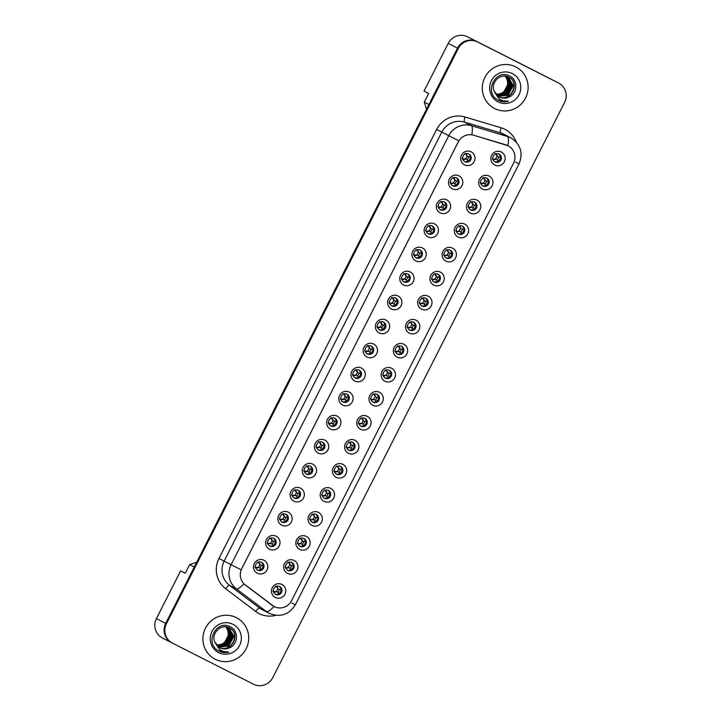 <?xml version="1.0" encoding="UTF-8"?>
<svg xmlns="http://www.w3.org/2000/svg" width="721" height="721" viewBox="0 0 721 721"><rect width="100%" height="100%" fill="white"/><g stroke="black" fill="none" stroke-linecap="round" stroke-linejoin="round"><path stroke-width="1.08" d="M452.355 188.857A7.291 7.12 -62.7 0 1 449.3 179.132A7.291 7.12 -62.7 0 1 458.962 175.852A7.291 7.12 -62.7 0 1 462.017 185.576A7.291 7.12 -62.7 0 1 452.355 188.857M456.708 177.97A4.38 4.272 117.3 0 0 450.922 179.935A4.38 4.272 117.3 0 0 452.725 185.766A4.38 4.272 117.3 0 0 452.752 185.784A4.38 4.272 117.3 0 0 458.538 183.819A4.38 4.272 117.3 0 0 456.735 177.988A4.38 4.272 117.3 0 0 456.708 177.97M440.171 212.884A7.291 7.12 -62.7 0 1 437.115 203.16A7.291 7.12 -62.7 0 1 446.768 199.879A7.291 7.12 -62.7 0 1 449.823 209.604A7.291 7.12 -62.7 0 1 440.171 212.884M444.524 201.997A4.38 4.272 117.3 0 0 438.738 203.953A4.38 4.272 117.3 0 0 440.531 209.793A4.38 4.272 117.3 0 0 440.558 209.802A4.38 4.272 117.3 0 0 446.344 207.846A4.38 4.272 117.3 0 0 444.551 202.015A4.38 4.272 117.3 0 0 444.524 201.997M427.986 236.912A7.291 7.12 -62.7 0 1 424.93 227.187A7.291 7.12 -62.7 0 1 434.583 223.898A7.291 7.12 -62.7 0 1 437.638 233.622A7.291 7.12 -62.7 0 1 427.986 236.912M432.33 226.024A4.38 4.272 117.3 0 0 426.544 227.98A4.38 4.272 117.3 0 0 428.346 233.811A4.38 4.272 117.3 0 0 428.373 233.829A4.38 4.272 117.3 0 0 434.159 231.874A4.38 4.272 117.3 0 0 432.357 226.034A4.38 4.272 117.3 0 0 432.33 226.024M415.792 260.93A7.291 7.12 -62.7 0 1 412.736 251.205A7.291 7.12 -62.7 0 1 422.389 247.925A7.291 7.12 -62.7 0 1 425.444 257.649A7.291 7.12 -62.7 0 1 415.792 260.93M420.145 250.052A4.38 4.272 117.3 0 0 414.359 252.008A4.38 4.272 117.3 0 0 416.161 257.839A4.38 4.272 117.3 0 0 416.188 257.857A4.38 4.272 117.3 0 0 421.974 255.901A4.38 4.272 117.3 0 0 420.172 250.061A4.38 4.272 117.3 0 0 420.145 250.052M403.607 284.957A7.291 7.12 -62.7 0 1 400.552 275.233A7.291 7.12 -62.7 0 1 410.204 271.952A7.291 7.12 -62.7 0 1 413.259 281.677A7.291 7.12 -62.7 0 1 403.607 284.957M407.96 274.07A4.38 4.272 117.3 0 0 402.174 276.026A4.38 4.272 117.3 0 0 403.967 281.866A4.38 4.272 117.3 0 0 403.994 281.875A4.38 4.272 117.3 0 0 409.78 279.919A4.38 4.272 117.3 0 0 407.987 274.088A4.38 4.272 117.3 0 0 407.96 274.07M391.413 308.985A7.291 7.12 -62.7 0 1 388.358 299.26A7.291 7.12 -62.7 0 1 398.019 295.97A7.291 7.12 -62.7 0 1 401.074 305.704A7.291 7.12 -62.7 0 1 391.413 308.985M395.766 298.097A4.38 4.272 117.3 0 0 389.98 300.053A4.38 4.272 117.3 0 0 391.782 305.893A4.38 4.272 117.3 0 0 391.809 305.902A4.38 4.272 117.3 0 0 397.595 303.947A4.38 4.272 117.3 0 0 395.793 298.106A4.38 4.272 117.3 0 0 395.766 298.097M379.228 333.012A7.291 7.12 -62.7 0 1 376.173 323.278A7.291 7.12 -62.7 0 1 385.825 319.998A7.291 7.12 -62.7 0 1 388.88 329.722A7.291 7.12 -62.7 0 1 379.228 333.012M383.581 322.125A4.38 4.272 117.3 0 0 377.795 324.08A4.38 4.272 117.3 0 0 379.597 329.912A4.38 4.272 117.3 0 0 379.616 329.93A4.38 4.272 117.3 0 0 385.402 327.974A4.38 4.272 117.3 0 0 383.608 322.134A4.38 4.272 117.3 0 0 383.581 322.125M367.043 357.03A7.291 7.12 -62.7 0 1 363.988 347.306A7.291 7.12 -62.7 0 1 373.64 344.025A7.291 7.12 -62.7 0 1 376.695 353.75A7.291 7.12 -62.7 0 1 367.043 357.03M371.387 346.143A4.38 4.272 117.3 0 0 365.61 348.099A4.38 4.272 117.3 0 0 367.404 353.939A4.38 4.272 117.3 0 0 367.431 353.957A4.38 4.272 117.3 0 0 373.217 351.992A4.38 4.272 117.3 0 0 371.414 346.161A4.38 4.272 117.3 0 0 371.387 346.143M354.849 381.058A7.291 7.12 -62.7 0 1 351.794 371.333A7.291 7.12 -62.7 0 1 361.455 368.052A7.291 7.12 -62.7 0 1 364.502 377.777A7.291 7.12 -62.7 0 1 354.849 381.058M359.202 370.17A4.38 4.272 117.3 0 0 353.416 372.126A4.38 4.272 117.3 0 0 355.219 377.966A4.38 4.272 117.3 0 0 355.246 377.975A4.38 4.272 117.3 0 0 361.032 376.02A4.38 4.272 117.3 0 0 359.229 370.188A4.38 4.272 117.3 0 0 359.202 370.17M342.664 405.085A7.291 7.12 -62.7 0 1 339.609 395.36A7.291 7.12 -62.7 0 1 349.261 392.071A7.291 7.12 -62.7 0 1 352.317 401.795A7.291 7.12 -62.7 0 1 342.664 405.085M347.017 394.198A4.38 4.272 117.3 0 0 341.231 396.153A4.38 4.272 117.3 0 0 343.025 401.985A4.38 4.272 117.3 0 0 343.052 402.003A4.38 4.272 117.3 0 0 348.838 400.047A4.38 4.272 117.3 0 0 347.044 394.207A4.38 4.272 117.3 0 0 347.017 394.198M330.47 429.103A7.291 7.12 -62.7 0 1 327.424 419.379A7.291 7.12 -62.7 0 1 337.077 416.098A7.291 7.12 -62.7 0 1 340.132 425.823A7.291 7.12 -62.7 0 1 330.47 429.103M334.823 418.225A4.38 4.272 117.3 0 0 329.037 420.181A4.38 4.272 117.3 0 0 330.84 426.012A4.38 4.272 117.3 0 0 330.867 426.03A4.38 4.272 117.3 0 0 336.653 424.074A4.38 4.272 117.3 0 0 334.85 418.234A4.38 4.272 117.3 0 0 334.823 418.225M318.285 453.13A7.291 7.12 -62.7 0 1 315.23 443.406A7.291 7.12 -62.7 0 1 324.883 440.125A7.291 7.12 -62.7 0 1 327.938 449.85A7.291 7.12 -62.7 0 1 318.285 453.13M322.638 442.243A4.38 4.272 117.3 0 0 316.852 444.199A4.38 4.272 117.3 0 0 318.673 450.048A4.38 4.272 117.3 0 0 324.459 448.092A4.38 4.272 117.3 0 0 322.666 442.261A4.38 4.272 117.3 0 0 322.638 442.243M306.101 477.158A7.291 7.12 -62.7 0 1 303.045 467.433A7.291 7.12 -62.7 0 1 312.698 464.144A7.291 7.12 -62.7 0 1 315.753 473.877A7.291 7.12 -62.7 0 1 306.101 477.158M310.454 466.271A4.38 4.272 117.3 0 0 304.668 468.226A4.38 4.272 117.3 0 0 306.461 474.067A4.38 4.272 117.3 0 0 306.488 474.076A4.38 4.272 117.3 0 0 312.274 472.12A4.38 4.272 117.3 0 0 310.454 466.271M293.907 501.185A7.291 7.12 -62.7 0 1 290.851 491.452A7.291 7.12 -62.7 0 1 300.513 488.171A7.291 7.12 -62.7 0 1 303.559 497.896A7.291 7.12 -62.7 0 1 293.907 501.185M298.26 490.298A4.38 4.272 117.3 0 0 292.474 492.254A4.38 4.272 117.3 0 0 294.276 498.085A4.38 4.272 117.3 0 0 294.303 498.103A4.38 4.272 117.3 0 0 300.089 496.147A4.38 4.272 117.3 0 0 298.287 490.307A4.38 4.272 117.3 0 0 298.26 490.298M281.722 525.203A7.291 7.12 -62.7 0 1 278.666 515.479A7.291 7.12 -62.7 0 1 288.319 512.198A7.291 7.12 -62.7 0 1 291.374 521.923A7.291 7.12 -62.7 0 1 281.722 525.203M286.075 514.316A4.38 4.272 117.3 0 0 280.289 516.272A4.38 4.272 117.3 0 0 282.082 522.112A4.38 4.272 117.3 0 0 282.109 522.121A4.38 4.272 117.3 0 0 287.895 520.165A4.38 4.272 117.3 0 0 286.102 514.334A4.38 4.272 117.3 0 0 286.075 514.316M269.528 549.231A7.291 7.12 -62.7 0 1 266.482 539.506A7.291 7.12 -62.7 0 1 276.134 536.217A7.291 7.12 -62.7 0 1 279.189 545.95A7.291 7.12 -62.7 0 1 269.528 549.231M273.881 538.344A4.38 4.272 117.3 0 0 268.095 540.299A4.38 4.272 117.3 0 0 269.897 546.139A4.38 4.272 117.3 0 0 269.924 546.148A4.38 4.272 117.3 0 0 275.71 544.193A4.38 4.272 117.3 0 0 273.908 538.362A4.38 4.272 117.3 0 0 273.881 538.344M257.343 573.258A7.291 7.12 -62.7 0 1 254.288 563.534A7.291 7.12 -62.7 0 1 263.94 560.244A7.291 7.12 -62.7 0 1 266.995 569.969A7.291 7.12 -62.7 0 1 257.343 573.258M261.696 562.371A4.38 4.272 117.3 0 0 255.91 564.327A4.38 4.272 117.3 0 0 257.712 570.158A4.38 4.272 117.3 0 0 257.739 570.176A4.38 4.272 117.3 0 0 263.516 568.22A4.38 4.272 117.3 0 0 261.723 562.38A4.38 4.272 117.3 0 0 261.696 562.371M464.549 164.839A7.291 7.12 -62.7 0 1 461.494 155.105A7.291 7.12 -62.7 0 1 471.146 151.825A7.291 7.12 -62.7 0 1 474.202 161.549A7.291 7.12 -62.7 0 1 464.549 164.839M468.902 153.952A4.38 4.272 117.3 0 0 463.116 155.907A4.38 4.272 117.3 0 0 464.91 161.738A4.38 4.272 117.3 0 0 464.937 161.756A4.38 4.272 117.3 0 0 470.723 159.801A4.38 4.272 117.3 0 0 468.929 153.961A4.38 4.272 117.3 0 0 468.902 153.952M482.511 189.046A7.291 7.12 -62.7 0 1 479.456 179.322A7.291 7.12 -62.7 0 1 489.117 176.032A7.291 7.12 -62.7 0 1 492.164 185.757A7.291 7.12 -62.7 0 1 482.511 189.046M486.864 178.159A4.38 4.272 117.3 0 0 481.078 180.115A4.38 4.272 117.3 0 0 482.881 185.955A4.38 4.272 117.3 0 0 482.908 185.964A4.38 4.272 117.3 0 0 488.694 184.008A4.38 4.272 117.3 0 0 486.891 178.168A4.38 4.272 117.3 0 0 486.864 178.159M470.326 213.074A7.291 7.12 -62.7 0 1 467.271 203.34A7.291 7.12 -62.7 0 1 476.923 200.059A7.291 7.12 -62.7 0 1 479.979 209.784A7.291 7.12 -62.7 0 1 470.326 213.074M474.679 202.186A4.38 4.272 117.3 0 0 468.893 204.142A4.38 4.272 117.3 0 0 470.687 209.973A4.38 4.272 117.3 0 0 470.714 209.991A4.38 4.272 117.3 0 0 476.5 208.036A4.38 4.272 117.3 0 0 474.706 202.195A4.38 4.272 117.3 0 0 474.679 202.186M458.132 237.092A7.291 7.12 -62.7 0 1 455.086 227.367A7.291 7.12 -62.7 0 1 464.739 224.087A7.291 7.12 -62.7 0 1 467.794 233.811A7.291 7.12 -62.7 0 1 458.132 237.092M462.485 226.205A4.38 4.272 117.3 0 0 456.699 228.16A4.38 4.272 117.3 0 0 458.502 234.001A4.38 4.272 117.3 0 0 458.529 234.01A4.38 4.272 117.3 0 0 464.315 232.054A4.38 4.272 117.3 0 0 462.512 226.223A4.38 4.272 117.3 0 0 462.485 226.205M445.948 261.119A7.291 7.12 -62.7 0 1 442.892 251.395A7.291 7.12 -62.7 0 1 452.545 248.105A7.291 7.12 -62.7 0 1 455.6 257.839A7.291 7.12 -62.7 0 1 445.948 261.119M450.301 250.232A4.38 4.272 117.3 0 0 444.515 252.188A4.38 4.272 117.3 0 0 446.317 258.028A4.38 4.272 117.3 0 0 446.344 258.037A4.38 4.272 117.3 0 0 452.13 256.081A4.38 4.272 117.3 0 0 450.328 250.25A4.38 4.272 117.3 0 0 450.301 250.232M433.763 285.146A7.291 7.12 -62.7 0 1 430.707 275.422A7.291 7.12 -62.7 0 1 440.36 272.132A7.291 7.12 -62.7 0 1 443.415 281.857A7.291 7.12 -62.7 0 1 433.763 285.146M438.116 274.259A4.38 4.272 117.3 0 0 432.33 276.215A4.38 4.272 117.3 0 0 434.123 282.046A4.38 4.272 117.3 0 0 434.15 282.064A4.38 4.272 117.3 0 0 439.936 280.108A4.38 4.272 117.3 0 0 438.143 274.268A4.38 4.272 117.3 0 0 438.116 274.259M421.569 309.165A7.291 7.12 -62.7 0 1 418.513 299.44A7.291 7.12 -62.7 0 1 428.175 296.16A7.291 7.12 -62.7 0 1 431.23 305.884A7.291 7.12 -62.7 0 1 421.569 309.165M425.922 298.278A4.38 4.272 117.3 0 0 420.136 300.242A4.38 4.272 117.3 0 0 421.938 306.074A4.38 4.272 117.3 0 0 421.965 306.092A4.38 4.272 117.3 0 0 427.751 304.127A4.38 4.272 117.3 0 0 425.949 298.296A4.38 4.272 117.3 0 0 425.922 298.278M409.384 333.192A7.291 7.12 -62.7 0 1 406.329 323.468A7.291 7.12 -62.7 0 1 415.981 320.187A7.291 7.12 -62.7 0 1 419.036 329.912A7.291 7.12 -62.7 0 1 409.384 333.192M413.737 322.305A4.38 4.272 117.3 0 0 407.951 324.261A4.38 4.272 117.3 0 0 409.744 330.101A4.38 4.272 117.3 0 0 409.771 330.11A4.38 4.272 117.3 0 0 415.557 328.154A4.38 4.272 117.3 0 0 413.764 322.323A4.38 4.272 117.3 0 0 413.737 322.305M397.199 357.219A7.291 7.12 -62.7 0 1 394.144 347.495A7.291 7.12 -62.7 0 1 403.796 344.205A7.291 7.12 -62.7 0 1 406.851 353.93A7.291 7.12 -62.7 0 1 397.199 357.219M401.543 346.332A4.38 4.272 117.3 0 0 395.757 348.288A4.38 4.272 117.3 0 0 397.559 354.119A4.38 4.272 117.3 0 0 397.586 354.137A4.38 4.272 117.3 0 0 403.372 352.181A4.38 4.272 117.3 0 0 401.57 346.341A4.38 4.272 117.3 0 0 401.543 346.332M385.005 381.247A7.291 7.12 -62.7 0 1 381.95 371.513A7.291 7.12 -62.7 0 1 391.602 368.233A7.291 7.12 -62.7 0 1 394.657 377.957A7.291 7.12 -62.7 0 1 385.005 381.247M389.358 370.36A4.38 4.272 117.3 0 0 383.572 372.315A4.38 4.272 117.3 0 0 385.375 378.146A4.38 4.272 117.3 0 0 385.402 378.165A4.38 4.272 117.3 0 0 391.188 376.209A4.38 4.272 117.3 0 0 389.385 370.369A4.38 4.272 117.3 0 0 389.358 370.36M372.82 405.265A7.291 7.12 -62.7 0 1 369.765 395.541A7.291 7.12 -62.7 0 1 379.417 392.26A7.291 7.12 -62.7 0 1 382.472 401.985A7.291 7.12 -62.7 0 1 372.82 405.265M377.173 394.378A4.38 4.272 117.3 0 0 371.387 396.334A4.38 4.272 117.3 0 0 373.181 402.174A4.38 4.272 117.3 0 0 373.208 402.183A4.38 4.272 117.3 0 0 378.994 400.227A4.38 4.272 117.3 0 0 377.2 394.396A4.38 4.272 117.3 0 0 377.173 394.378M360.626 429.292A7.291 7.12 -62.7 0 1 357.571 419.568A7.291 7.12 -62.7 0 1 367.232 416.278A7.291 7.12 -62.7 0 1 370.288 426.012A7.291 7.12 -62.7 0 1 360.626 429.292M364.979 418.405A4.38 4.272 117.3 0 0 359.193 420.361A4.38 4.272 117.3 0 0 360.996 426.201A4.38 4.272 117.3 0 0 361.023 426.21A4.38 4.272 117.3 0 0 366.809 424.254A4.38 4.272 117.3 0 0 365.006 418.423A4.38 4.272 117.3 0 0 364.979 418.405M348.441 453.32A7.291 7.12 -62.7 0 1 345.386 443.595A7.291 7.12 -62.7 0 1 355.038 440.306A7.291 7.12 -62.7 0 1 358.094 450.03A7.291 7.12 -62.7 0 1 348.441 453.32M352.794 442.433A4.38 4.272 117.3 0 0 347.008 444.388A4.38 4.272 117.3 0 0 348.811 450.219A4.38 4.272 117.3 0 0 348.829 450.237A4.38 4.272 117.3 0 0 354.615 448.282A4.38 4.272 117.3 0 0 352.821 442.442A4.38 4.272 117.3 0 0 352.794 442.433M336.256 477.338A7.291 7.12 -62.7 0 1 333.201 467.614A7.291 7.12 -62.7 0 1 342.854 464.333A7.291 7.12 -62.7 0 1 345.909 474.058A7.291 7.12 -62.7 0 1 336.256 477.338M340.6 466.451A4.38 4.272 117.3 0 0 334.823 468.416A4.38 4.272 117.3 0 0 336.617 474.247A4.38 4.272 117.3 0 0 336.644 474.265A4.38 4.272 117.3 0 0 342.43 472.3A4.38 4.272 117.3 0 0 340.627 466.469A4.38 4.272 117.3 0 0 340.6 466.451M324.062 501.365A7.291 7.12 -62.7 0 1 321.007 491.641A7.291 7.12 -62.7 0 1 330.669 488.36A7.291 7.12 -62.7 0 1 333.715 498.085A7.291 7.12 -62.7 0 1 324.062 501.365M328.415 490.478A4.38 4.272 117.3 0 0 322.629 492.434A4.38 4.272 117.3 0 0 324.432 498.274A4.38 4.272 117.3 0 0 324.459 498.283A4.38 4.272 117.3 0 0 330.245 496.327A4.38 4.272 117.3 0 0 328.443 490.496A4.38 4.272 117.3 0 0 328.415 490.478M311.878 525.393A7.291 7.12 -62.7 0 1 308.822 515.668A7.291 7.12 -62.7 0 1 318.475 512.379A7.291 7.12 -62.7 0 1 321.53 522.103A7.291 7.12 -62.7 0 1 311.878 525.393M316.231 514.506A4.38 4.272 117.3 0 0 310.445 516.461A4.38 4.272 117.3 0 0 312.238 522.292A4.38 4.272 117.3 0 0 312.265 522.31A4.38 4.272 117.3 0 0 318.051 520.355A4.38 4.272 117.3 0 0 316.258 514.515A4.38 4.272 117.3 0 0 316.231 514.506M299.684 549.42A7.291 7.12 -62.7 0 1 296.637 539.687A7.291 7.12 -62.7 0 1 306.29 536.406A7.291 7.12 -62.7 0 1 309.345 546.13A7.291 7.12 -62.7 0 1 299.684 549.42M304.037 538.533A4.38 4.272 117.3 0 0 298.251 540.489A4.38 4.272 117.3 0 0 300.053 546.32A4.38 4.272 117.3 0 0 300.08 546.338A4.38 4.272 117.3 0 0 305.866 544.382A4.38 4.272 117.3 0 0 304.064 538.542A4.38 4.272 117.3 0 0 304.037 538.533M287.499 573.438A7.291 7.12 -62.7 0 1 284.444 563.714A7.291 7.12 -62.7 0 1 294.096 560.433A7.291 7.12 -62.7 0 1 297.151 570.158A7.291 7.12 -62.7 0 1 287.499 573.438M291.852 562.551A4.38 4.272 117.3 0 0 286.066 564.507A4.38 4.272 117.3 0 0 287.886 570.356A4.38 4.272 117.3 0 0 293.672 568.4A4.38 4.272 117.3 0 0 291.879 562.569A4.38 4.272 117.3 0 0 291.852 562.551M275.314 597.466A7.291 7.12 -62.7 0 1 272.259 587.741A7.291 7.12 -62.7 0 1 281.911 584.452A7.291 7.12 -62.7 0 1 284.966 594.185A7.291 7.12 -62.7 0 1 275.314 597.466M279.667 586.579A4.38 4.272 117.3 0 0 273.881 588.534A4.38 4.272 117.3 0 0 275.674 594.374A4.38 4.272 117.3 0 0 275.701 594.383A4.38 4.272 117.3 0 0 281.487 592.428A4.38 4.272 117.3 0 0 279.667 586.579M494.705 165.019A7.291 7.12 -62.7 0 1 491.65 155.294A7.291 7.12 -62.7 0 1 501.302 152.014A7.291 7.12 -62.7 0 1 504.358 161.738A7.291 7.12 -62.7 0 1 494.705 165.019M499.058 154.132A4.38 4.272 117.3 0 0 493.272 156.087A4.38 4.272 117.3 0 0 495.066 161.928A4.38 4.272 117.3 0 0 495.093 161.937A4.38 4.272 117.3 0 0 500.879 159.981A4.38 4.272 117.3 0 0 499.085 154.15A4.38 4.272 117.3 0 0 499.058 154.132M508.017 145.705A13.131 12.825 117.3 0 0 505.935 144.876L473.571 135.197L508.098 145.75A13.131 12.825 117.3 0 0 508.017 145.705M548.627 77.904A14.591 14.249 117.3 0 0 548.546 77.859A14.591 14.249 117.3 0 0 548.456 77.814L467.541 36.798A14.591 14.249 117.3 0 0 448.237 43.359L424.038 91.062L428.671 93.46L424.272 102.13L428.914 104.527L457.511 48.154L165.695 623.359A14.591 14.249 117.3 0 0 171.805 642.808A14.591 14.249 117.3 0 1 165.695 623.359L194.3 566.976L189.659 564.588L196.734 562.182M180.62 570.87L185.261 573.258L180.62 570.87L156.412 618.564A14.591 14.249 117.3 0 0 162.522 638.022M548.546 77.859L557.82 82.645A14.591 14.249 117.3 0 0 557.73 82.6L476.824 41.584A14.591 14.249 117.3 0 0 457.511 48.154A14.591 14.249 117.3 0 1 476.824 41.584L557.73 82.6A14.591 14.249 117.3 0 1 557.91 82.69M185.261 573.258L189.659 564.588M426.508 109.259L424.272 102.13M508.098 145.75A13.131 12.825 117.3 0 1 513.514 163.216L291.563 600.692A13.131 12.825 -62.7 0 1 272.295 605.415L245.356 585.028A13.131 12.825 117.3 0 1 241.751 568.707L458.268 141.938A13.131 12.825 -62.7 0 1 473.571 135.197M498.599 153.934A4.38 4.272 -62.7 0 1 494.615 161.657M279.207 586.38A4.38 4.272 -62.7 0 1 275.224 594.104M291.401 562.353A4.38 4.272 -62.7 0 1 287.418 570.077M303.586 538.335A4.38 4.272 -62.7 0 1 299.603 546.049M315.771 514.307A4.38 4.272 -62.7 0 1 311.796 522.031M327.965 490.28A4.38 4.272 -62.7 0 1 323.981 498.004M340.15 466.262A4.38 4.272 -62.7 0 1 336.166 473.976M352.344 442.234A4.38 4.272 -62.7 0 1 348.36 449.958M364.529 418.207A4.38 4.272 -62.7 0 1 360.545 425.931M376.713 394.18A4.38 4.272 -62.7 0 1 372.73 401.903M388.907 370.161A4.38 4.272 -62.7 0 1 384.924 377.876M401.092 346.134A4.38 4.272 -62.7 0 1 397.109 353.858M413.286 322.107A4.38 4.272 -62.7 0 1 409.303 329.83M425.471 298.088A4.38 4.272 -62.7 0 1 421.488 305.803M437.656 274.061A4.38 4.272 -62.7 0 1 433.672 281.785M449.85 250.034A4.38 4.272 -62.7 0 1 445.866 257.757M462.035 226.015A4.38 4.272 -62.7 0 1 458.051 233.73M474.229 201.988A4.38 4.272 -62.7 0 1 470.245 209.703M486.414 177.961A4.38 4.272 -62.7 0 1 482.43 185.685M468.443 153.753A4.38 4.272 -62.7 0 1 464.459 161.477M261.245 562.173A4.38 4.272 -62.7 0 1 257.262 569.896M273.43 538.145A4.38 4.272 -62.7 0 1 269.447 545.869M285.624 514.127A4.38 4.272 -62.7 0 1 281.641 521.842M297.809 490.1A4.38 4.272 -62.7 0 1 293.826 497.814M309.994 466.072A4.38 4.272 -62.7 0 1 306.01 473.796M322.188 442.045A4.38 4.272 -62.7 0 1 318.204 449.769M334.373 418.027A4.38 4.272 -62.7 0 1 330.389 425.741M346.558 393.999A4.38 4.272 -62.7 0 1 342.583 401.723M358.752 369.972A4.38 4.272 -62.7 0 1 354.768 377.696M370.936 345.954A4.38 4.272 -62.7 0 1 366.953 353.669M383.13 321.926A4.38 4.272 -62.7 0 1 379.147 329.641M395.315 297.899A4.38 4.272 -62.7 0 1 391.332 305.623M407.5 273.872A4.38 4.272 -62.7 0 1 403.517 281.596M419.694 249.854A4.38 4.272 -62.7 0 1 415.711 257.568M431.879 225.826A4.38 4.272 -62.7 0 1 427.895 233.55M444.073 201.799A4.38 4.272 -62.7 0 1 440.089 209.523M456.258 177.781A4.38 4.272 -62.7 0 1 452.274 185.495M515.776 66.9A23.342 22.793 117.3 0 0 484.918 77.336A23.342 22.793 117.3 0 0 494.516 108.456A23.342 22.793 117.3 0 0 494.66 108.529A23.342 22.793 117.3 0 0 525.51 98.092A23.342 22.793 117.3 0 0 515.921 66.972A23.342 22.793 117.3 0 0 515.776 66.9A23.342 22.793 117.3 0 0 484.918 77.336A23.342 22.793 117.3 0 0 494.516 108.456A23.342 22.793 117.3 0 0 494.66 108.529A23.342 22.793 117.3 0 0 525.51 98.092A23.342 22.793 117.3 0 0 515.921 66.972A23.342 22.793 117.3 0 0 515.776 66.9M236.371 617.645A23.342 22.793 117.3 0 0 205.512 628.081A23.342 22.793 117.3 0 0 215.101 659.201A23.342 22.793 117.3 0 0 215.246 659.273A23.342 22.793 117.3 0 0 246.104 648.837A23.342 22.793 117.3 0 0 236.506 617.717A23.342 22.793 117.3 0 0 236.371 617.645A23.342 22.793 117.3 0 0 205.512 628.081A23.342 22.793 117.3 0 0 215.101 659.201A23.342 22.793 117.3 0 0 215.246 659.273A23.342 22.793 117.3 0 0 246.104 648.837A23.342 22.793 117.3 0 0 236.506 617.717A23.342 22.793 117.3 0 0 236.371 617.645M507.881 145.642L507.899 145.651A17.016 3.596 106.6 0 0 507.494 136.485A19.449 18.998 -62.7 0 1 510.576 137.711A19.449 18.998 -62.7 0 1 510.693 137.774L503.727 134.178A19.449 18.998 117.3 0 0 503.609 134.124A19.449 18.998 117.3 0 0 500.536 132.889L464.468 122.11A19.449 18.998 117.3 0 0 441.802 132.096L224.15 561.109A19.449 18.998 117.3 0 0 229.485 585.29L259.497 608.001A19.449 18.998 117.3 0 0 262.192 609.696L269.149 613.292A19.449 18.998 -62.7 0 1 266.455 611.597L236.443 588.877A19.449 18.998 -62.7 0 1 231.108 564.696L448.759 135.683L458.808 140.802L241.156 569.815L231.108 564.696L218.986 558.478L436.638 129.465A24.316 23.748 -62.7 0 1 464.973 116.982L501.041 127.77A24.316 23.748 -62.7 0 1 516.227 142.055M275.855 615.319A24.316 23.748 -62.7 0 1 259.181 613.616A24.316 23.748 -62.7 0 1 255.667 611.426A4.867 1.027 -52.9 0 1 259.497 608.001L266.455 611.597A17.016 3.605 127.1 0 0 274.052 606.532L243.977 583.884A17.016 3.605 127.1 0 1 236.443 588.877L229.485 585.29A4.867 1.027 -52.9 0 0 225.655 588.706A24.316 23.748 -62.7 0 1 218.986 558.478M436.638 129.465L448.759 135.683A19.449 18.998 -62.7 0 1 471.426 125.697A17.016 3.596 106.6 0 1 471.822 134.764L473.436 135.133M253.459 684.202A14.591 14.249 117.3 0 0 272.763 677.641L564.588 102.436A14.591 14.249 117.3 0 0 558.478 82.978L477.563 41.962A14.591 14.249 117.3 0 0 458.259 48.532L166.434 623.737A14.591 14.249 117.3 0 0 172.544 643.186L253.459 684.202M500.419 157.052L499.887 157.097A18.737 2.037 177.5 0 1 497.337 156.511L497.148 156.412A2.92 2.848 -62.7 0 0 495.733 154.06M498.265 161.306L497.986 160.837A18.737 1.983 56.3 0 0 496.021 159.116L493.056 159.242M492.272 158.701C492.551 159.395 493.615 159.494 495.471 159.008L497.157 156.421M497.364 160.206L499.004 156.971M494.894 153.753C495.624 153.681 496.291 154.465 496.895 156.087L497.148 156.412M470.263 156.863L469.732 156.917A18.737 2.037 177.5 0 1 467.181 156.322L465.676 158.836L462.9 159.062M465.577 153.879A2.92 2.848 -62.7 0 1 466.992 156.232L466.739 155.907C466.136 154.276 465.469 153.501 464.739 153.564M468.109 161.116L467.83 160.657A18.737 1.983 56.3 0 0 465.865 158.926L465.315 158.818C463.459 159.305 462.395 159.206 462.116 158.521M467.208 160.017L468.848 156.781M497.977 96.344C510.216 103.31 520.968 82.6 508.512 77.039L508.801 77.192C500.716 72.47 490.154 82.573 494.2 91.315L499.311 97.038C502.249 98.453 505.241 98.543 508.305 97.308C505.124 98.507 502.068 98.389 499.148 96.956M506.349 76.327L509.702 83.762L504.529 93.469L496.625 95.082M506.178 76.291L509.405 83.618L504.24 93.315L496.508 94.956M507.007 76.489L510.883 84.375L505.709 94.072L497.12 95.551M506.845 76.444L510.585 84.222L505.412 93.928L496.994 95.433M507.647 76.696L512.054 84.979L506.89 94.685L497.643 95.974M507.494 76.642L511.766 84.826L506.593 94.532L497.508 95.875M507.629 76.588L512.937 85.438L507.773 95.136L498.04 96.272M508.269 76.94L513.235 85.592L508.071 95.289L498.184 96.371M508.801 77.192C521.265 82.753 510.513 103.463 498.265 96.497M508.305 97.308C517.624 94.397 518.426 80.364 510.171 76.309C496.102 67.774 483.358 92.171 497.733 99.958L498.436 100.345C501.6 101.904 504.898 102.229 508.341 101.328C504.862 101.58 501.708 100.688 498.887 98.66L494.336 91.657M497.733 99.958L498.436 100.345M512.388 73.569A15.853 15.483 117.3 0 0 491.407 80.707A15.853 15.483 117.3 0 0 498.04 101.85A15.853 15.483 117.3 0 0 519.03 94.712A15.853 15.483 117.3 0 0 512.388 73.569M508.062 80.328L508.846 80.734A14.348 14.014 117.3 0 0 508.801 80.337M508.665 79.454A14.348 14.014 117.3 0 0 508.287 77.904M508.188 77.598A14.348 14.014 117.3 0 0 507.981 77.021M505.664 76.201L508.521 83.158L503.348 92.856L496.147 94.577M495.931 94.316A10.995 10.734 117.3 0 0 505.07 76.138M508.341 101.328L498.283 100.264M218.562 647.088C230.81 654.055 241.562 633.353 229.098 627.793L229.395 627.937C221.311 623.214 210.748 633.326 214.786 642.06L219.905 647.782C222.834 649.197 225.835 649.288 228.89 648.053C225.709 649.251 222.663 649.134 219.743 647.701M226.944 627.072L230.287 634.516L225.123 644.213L217.219 645.827M226.773 627.036L229.999 634.363L224.826 644.06L217.093 645.71M227.602 627.234L231.468 635.12L226.295 644.826L217.715 646.295M227.439 627.189L231.171 634.967L226.006 644.673L217.589 646.187M228.242 627.441L232.649 635.733L227.476 645.43L218.229 646.728M228.079 627.387L232.351 635.58L227.187 645.277L218.102 646.62M228.215 627.333L228.719 627.603M228.863 627.694L233.829 636.337L228.656 646.043L218.769 647.116M228.71 627.621L233.532 636.183L228.359 645.89L218.634 647.025M229.395 627.937C241.859 633.498 231.108 654.208 218.86 647.242M228.89 648.053C238.209 645.142 239.011 631.109 230.765 627.054C216.688 618.528 203.944 642.916 218.319 650.712L219.031 651.09C222.185 652.649 225.493 652.974 228.936 652.081C225.448 652.325 222.293 651.433 219.472 649.405L214.93 642.402M218.319 650.712L219.031 651.09M232.982 624.323A15.853 15.483 117.3 0 0 211.992 631.461A15.853 15.483 117.3 0 0 218.634 652.595A15.853 15.483 117.3 0 0 239.615 645.457A15.853 15.483 117.3 0 0 232.982 624.323M228.647 631.073L229.431 631.479A14.348 14.014 117.3 0 0 229.386 631.082M229.251 630.199A14.348 14.014 117.3 0 0 228.872 628.649M228.782 628.342A14.348 14.014 117.3 0 0 228.575 627.766M226.259 626.955L229.116 633.903L223.943 643.61L216.742 645.322M216.525 645.061A10.995 10.734 117.3 0 0 225.655 626.882M228.936 652.081L218.878 651.009M488.234 181.079L487.702 181.124A18.737 2.037 177.5 0 1 485.152 180.538L483.647 183.044L480.862 183.269M483.539 178.087A2.92 2.848 -62.7 0 1 484.963 180.439L484.71 180.115C484.106 178.484 483.44 177.708 482.709 177.781M486.08 185.324L485.801 184.864A18.737 1.983 56.3 0 0 483.827 183.134L483.277 183.035C481.421 183.522 480.357 183.413 480.087 182.728M485.179 184.225L486.819 180.989M476.049 205.097L475.509 205.152A18.737 2.037 177.5 0 1 472.958 204.557L471.462 207.071L468.677 207.297M471.354 202.114A2.92 2.848 -62.7 0 1 472.778 204.467L472.525 204.142C471.922 202.511 471.246 201.736 470.525 201.799M473.886 209.351L473.616 208.892A18.737 1.983 56.3 0 0 471.642 207.161L471.092 207.053C469.236 207.54 468.172 207.441 467.902 206.747M472.985 208.252L474.625 205.016M463.855 229.125L463.324 229.17A18.737 2.037 177.5 0 1 460.773 228.584L460.584 228.485A2.92 2.848 -62.7 0 0 459.16 226.133M461.701 233.379L461.422 232.91A18.737 1.983 56.3 0 0 459.448 231.189L456.492 231.315M455.708 230.774C455.987 231.468 457.051 231.567 458.898 231.08L460.593 228.494M460.8 232.279L462.44 229.044M458.331 225.826C459.061 225.754 459.728 226.538 460.331 228.16L460.584 228.485M451.67 253.152L451.13 253.197A18.737 2.037 177.5 0 1 448.579 252.611L447.083 255.117L444.298 255.342M446.975 250.16A2.92 2.848 -62.7 0 1 448.399 252.512L448.147 252.188C447.543 250.557 446.876 249.781 446.146 249.854M449.516 257.406L449.237 256.937A18.737 1.983 56.3 0 0 447.263 255.216L446.714 255.108C444.857 255.595 443.794 255.486 443.523 254.801M448.615 256.297L450.255 253.071M458.078 180.89L457.547 180.935A18.737 2.037 177.5 0 1 454.996 180.349L453.491 182.855L450.706 183.08M453.383 177.898A2.92 2.848 -62.7 0 1 454.807 180.259L454.554 179.926C453.951 178.303 453.284 177.519 452.554 177.591M455.924 185.144L455.645 184.684A18.737 1.983 56.3 0 0 453.671 182.954L453.121 182.846C451.265 183.332 450.201 183.233 449.931 182.539M455.023 184.044L456.663 180.809M445.893 204.917L445.353 204.962A18.737 2.037 177.5 0 1 442.802 204.376L441.306 206.882L438.521 207.107M441.198 201.925A2.92 2.848 -62.7 0 1 442.622 204.277L442.37 203.953C441.766 202.331 441.099 201.547 440.369 201.619M443.73 209.171L443.46 208.702A18.737 1.983 56.3 0 0 441.486 206.981L440.937 206.873C439.08 207.36 438.017 207.26 437.746 206.566M442.829 208.063L444.469 204.836M433.7 228.936L433.168 228.99A18.737 2.037 177.5 0 1 430.617 228.404L429.112 230.909L426.336 231.135M429.004 225.952A2.92 2.848 -62.7 0 1 430.428 228.305L430.176 227.98C429.572 226.349 428.905 225.574 428.175 225.646M431.546 233.189L431.266 232.73A18.737 1.983 56.3 0 0 429.292 230.999L428.743 230.9C426.895 231.387 425.832 231.279 425.552 230.594M430.644 232.09L432.285 228.854M439.477 277.17L438.945 277.225A18.737 2.037 177.5 0 1 436.394 276.639L434.889 279.144L432.113 279.369M434.79 274.187A2.92 2.848 -62.7 0 1 436.205 276.54L435.953 276.215C435.349 274.584 434.682 273.809 433.952 273.872M437.323 281.424L437.043 280.965A18.737 1.983 56.3 0 0 435.078 279.234L434.529 279.126C432.672 279.613 431.609 279.514 431.329 278.829M436.421 280.325L438.062 277.089M427.292 301.198L426.76 301.243A18.737 2.037 177.5 0 1 424.209 300.657L422.704 303.171L419.919 303.388M422.596 298.206A2.92 2.848 -62.7 0 1 424.02 300.567L423.768 300.242C423.164 298.611 422.497 297.827 421.767 297.899M425.138 305.452L424.858 304.992A18.737 1.983 56.3 0 0 422.885 303.262L422.335 303.153C420.478 303.64 419.415 303.541 419.144 302.847M424.236 304.352L425.877 301.117M415.107 325.225L414.566 325.27A18.737 2.037 177.5 0 1 412.015 324.684L410.519 327.19L407.735 327.415M410.411 322.233A2.92 2.848 -62.7 0 1 411.835 324.585L411.583 324.261C410.979 322.638 410.312 321.854 409.582 321.926M412.944 329.479L412.673 329.01A18.737 1.983 56.3 0 0 410.7 327.289L410.15 327.181C408.293 327.667 407.23 327.568 406.959 326.874M412.042 328.379L413.683 325.144M421.515 252.963L420.974 253.017A18.737 2.037 177.5 0 1 418.423 252.422L416.927 254.937L414.142 255.153M416.819 249.98A2.92 2.848 -62.7 0 1 418.243 252.332L417.991 252.008C417.387 250.376 416.72 249.601 415.99 249.664M419.361 257.217L419.081 256.757A18.737 1.983 56.3 0 0 417.108 255.027L416.558 254.919C414.701 255.405 413.638 255.306 413.367 254.612M418.459 256.117L420.1 252.882M409.321 276.99L408.789 277.035A18.737 2.037 177.5 0 1 406.238 276.449L404.733 278.955L401.957 279.18M404.634 273.998A2.92 2.848 -62.7 0 1 406.058 276.35L405.806 276.026C405.193 274.404 404.526 273.62 403.796 273.692M407.167 281.244L406.887 280.775A18.737 1.983 56.3 0 0 404.923 279.054L404.373 278.946C402.516 279.433 401.453 279.333 401.182 278.639M406.265 280.145L407.906 276.909M397.136 301.017L396.604 301.063A18.737 2.037 177.5 0 1 394.054 300.477L393.864 300.378A2.92 2.848 -62.7 0 0 392.44 298.025M394.784 304.92L394.702 304.803A18.737 1.983 56.3 0 0 392.729 303.072L389.764 303.208M388.989 302.667C389.259 303.352 390.322 303.46 392.179 302.973L393.873 300.378M394.081 304.163L395.721 300.936M391.611 297.719C392.341 297.647 393.008 298.422 393.612 300.053L393.864 300.378M402.913 349.243L402.381 349.297A18.737 2.037 177.5 0 1 399.831 348.712L398.325 351.217L395.55 351.442M398.217 346.26A2.92 2.848 -62.7 0 1 399.641 348.613L399.389 348.288C398.785 346.657 398.118 345.882 397.388 345.954M400.759 353.497L400.479 353.038A18.737 1.983 56.3 0 0 398.506 351.307L397.956 351.208C396.108 351.695 395.045 351.587 394.766 350.902M399.858 352.398L401.498 349.162M390.728 373.271L390.187 373.325A18.737 2.037 177.5 0 1 387.646 372.73L386.141 375.244L383.356 375.461M386.032 370.288A2.92 2.848 -62.7 0 1 387.456 372.64L387.204 372.315C386.6 370.684 385.933 369.909 385.203 369.972M388.574 377.525L388.295 377.065A18.737 1.983 56.3 0 0 386.321 375.335L385.771 375.226C383.914 375.713 382.851 375.614 382.581 374.92M387.673 376.425L389.313 373.19M378.534 397.298L378.002 397.343A18.737 2.037 177.5 0 1 375.452 396.757L375.271 396.658A2.92 2.848 -62.7 0 0 373.848 394.306M376.38 401.552L376.101 401.083A18.737 1.983 56.3 0 0 374.136 399.362L371.171 399.488M370.396 398.947C370.666 399.641 371.73 399.74 373.586 399.254L375.271 396.667M375.479 400.452L377.119 397.217M373.009 393.999C373.739 393.927 374.406 394.711 375.019 396.334L375.271 396.658M366.349 421.325L365.817 421.37A18.737 2.037 177.5 0 1 363.267 420.785L361.762 423.29L358.977 423.515M361.654 418.333A2.92 2.848 -62.7 0 1 363.078 420.685L362.825 420.361C362.221 418.73 361.554 417.955 360.824 418.027M364.195 425.579L363.916 425.111A18.737 1.983 56.3 0 0 361.942 423.38L361.392 423.281C359.536 423.768 358.472 423.66 358.202 422.975M363.294 424.471L364.934 421.244M354.164 445.344L353.623 445.398A18.737 2.037 177.5 0 1 351.073 444.803L349.577 447.317M349.469 442.361A2.92 2.848 -62.7 0 1 350.893 444.713L350.64 444.388C350.036 442.757 349.37 441.982 348.64 442.045M352.01 449.598L351.731 449.138A18.737 1.983 56.3 0 0 349.757 447.408L346.792 447.543M346.017 447.002C346.287 447.687 347.351 447.786 349.207 447.299L349.568 447.317M351.1 448.498L352.749 445.263M384.951 325.036L384.41 325.09A18.737 2.037 177.5 0 1 381.86 324.495L380.364 327.01L377.579 327.235M380.255 322.053A2.92 2.848 -62.7 0 1 381.679 324.405L381.427 324.08C380.823 322.449 380.156 321.674 379.426 321.737M382.797 329.29L382.518 328.83A18.737 1.983 56.3 0 0 380.544 327.1L379.994 326.992C378.137 327.478 377.074 327.379 376.804 326.694M381.887 328.19L383.536 324.955M372.757 349.063L372.225 349.108A18.737 2.037 177.5 0 1 369.675 348.522L369.485 348.432A2.92 2.848 -62.7 0 0 368.061 346.071M370.603 353.317L370.324 352.848A18.737 1.983 56.3 0 0 368.35 351.127L365.394 351.253M364.61 350.712C364.889 351.406 365.953 351.506 367.8 351.019L369.494 348.432M369.702 352.218L371.342 348.982M367.232 345.765C367.962 345.692 368.629 346.477 369.233 348.099L369.485 348.432M360.572 373.09L360.031 373.136A18.737 2.037 177.5 0 1 357.49 372.55L355.985 375.055L353.2 375.28M355.877 370.098A2.92 2.848 -62.7 0 1 357.301 372.451L357.048 372.126C356.444 370.504 355.777 369.72 355.047 369.792M358.418 377.344L358.139 376.876A18.737 1.983 56.3 0 0 356.165 375.154L355.615 375.046C353.759 375.533 352.695 375.434 352.425 374.74M357.517 376.236L359.157 373.009M348.378 397.109L347.846 397.163A18.737 2.037 177.5 0 1 345.296 396.577L343.8 399.083L341.015 399.308M343.692 394.126A2.92 2.848 -62.7 0 1 345.116 396.478L344.863 396.153C344.25 394.522 343.584 393.747 342.854 393.819M346.224 401.363L345.945 400.903A18.737 1.983 56.3 0 0 343.98 399.173L343.43 399.064C341.574 399.56 340.51 399.452 340.24 398.767M345.323 400.263L346.963 397.028M336.193 421.136L335.662 421.19A18.737 2.037 177.5 0 1 333.111 420.595L331.606 423.11L328.83 423.326M331.498 418.153A2.92 2.848 -62.7 0 1 332.922 420.505L332.669 420.181C332.066 418.55 331.399 417.765 330.669 417.838M334.039 425.39L333.76 424.93A18.737 1.983 56.3 0 0 331.786 423.2L331.236 423.092C329.38 423.578 328.316 423.479 328.046 422.785M333.138 424.29L334.778 421.055M341.97 469.371L341.439 469.416A18.737 2.037 177.5 0 1 338.888 468.83L337.383 471.345L334.607 471.561M337.275 466.379A2.92 2.848 -62.7 0 1 338.699 468.74L338.446 468.407C337.843 466.784 337.176 466 336.446 466.072M339.816 473.625L339.537 473.165A18.737 1.983 56.3 0 0 337.563 471.435L337.013 471.327C335.166 471.813 334.102 471.714 333.823 471.02M338.915 472.525L340.555 469.29M329.785 493.398L329.245 493.443A18.737 2.037 177.5 0 1 326.703 492.858L325.198 495.363M325.09 490.406A2.92 2.848 -62.7 0 1 326.514 492.758L326.262 492.434C325.658 490.812 324.991 490.028 324.261 490.1M327.631 497.652L327.352 497.184A18.737 1.983 56.3 0 0 325.378 495.462L322.413 495.588M321.638 495.048C321.908 495.742 322.972 495.841 324.829 495.354L325.189 495.363M326.73 496.553L328.37 493.317M317.591 517.417L317.06 517.471A18.737 2.037 177.5 0 1 314.509 516.885L313.013 519.39L310.228 519.616M312.905 514.433A2.92 2.848 -62.7 0 1 314.329 516.786L314.077 516.461C313.464 514.83 312.797 514.055 312.067 514.127M315.438 521.671L315.158 521.211A18.737 1.983 56.3 0 0 313.193 519.481L312.644 519.381C310.787 519.868 309.724 519.76 309.453 519.075M314.536 520.571L316.177 517.336M305.407 541.444L304.875 541.498A18.737 2.037 177.5 0 1 302.324 540.903L300.819 543.418L298.043 543.634M300.711 538.461A2.92 2.848 -62.7 0 1 302.135 540.813L301.883 540.489C301.279 538.857 300.612 538.082 299.882 538.145M303.253 545.698L302.973 545.238A18.737 1.983 56.3 0 0 300.999 543.508L300.45 543.4C298.593 543.886 297.53 543.787 297.259 543.093M302.351 544.598L303.992 541.363M293.222 565.471L292.681 565.516A18.737 2.037 177.5 0 1 290.13 564.931L289.95 564.831A2.92 2.848 -62.7 0 0 288.526 562.479M291.068 569.725L290.788 569.257A18.737 1.983 56.3 0 0 288.815 567.535L285.849 567.661M285.074 567.121C285.345 567.815 286.408 567.914 288.265 567.427L289.95 564.84M290.166 568.626L291.807 565.39M287.697 562.173C288.427 562.101 289.094 562.885 289.698 564.507L289.95 564.831M281.028 589.499L280.496 589.544A18.737 2.037 177.5 0 1 277.945 588.958L276.44 591.463L273.665 591.689M276.332 586.506A2.92 2.848 -62.7 0 1 277.756 588.859L277.504 588.534C276.9 586.903 276.233 586.128 275.503 586.2M278.874 593.753L278.594 593.284A18.737 1.983 56.3 0 0 276.63 591.553L276.071 591.454C274.223 591.941 273.16 591.833 272.88 591.148M277.973 592.644L279.613 589.418M324.008 445.163L323.468 445.208A18.737 2.037 177.5 0 1 320.917 444.623L319.421 447.128L316.636 447.353M319.313 442.171A2.92 2.848 -62.7 0 1 320.737 444.524L320.485 444.199C319.881 442.577 319.214 441.793 318.484 441.865M321.854 449.417L321.575 448.949A18.737 1.983 56.3 0 0 319.601 447.227L319.052 447.119C317.195 447.606 316.131 447.507 315.861 446.813M320.944 448.318L322.593 445.082M311.814 469.191L311.283 469.236A18.737 2.037 177.5 0 1 308.732 468.65L307.227 471.155L304.451 471.381M307.119 466.199A2.92 2.848 -62.7 0 1 308.543 468.551L308.291 468.226C307.687 466.595 307.02 465.82 306.29 465.892M309.66 473.436L309.381 472.976A18.737 1.983 56.3 0 0 307.407 471.246L306.858 471.146C305.01 471.633 303.947 471.525 303.667 470.84M308.759 472.336L310.4 469.101M299.63 493.209L299.089 493.263A18.737 2.037 177.5 0 1 296.547 492.668L295.042 495.183L292.257 495.408M294.934 490.226A2.92 2.848 -62.7 0 1 296.358 492.578L296.106 492.254C295.502 490.622 294.835 489.847 294.105 489.91M297.476 497.463L297.196 497.003A18.737 1.983 56.3 0 0 295.222 495.273L294.673 495.165C292.816 495.651 291.753 495.552 291.482 494.867M296.574 496.363L298.215 493.128M287.436 517.236L286.904 517.281A18.737 2.037 177.5 0 1 284.353 516.696L282.857 519.201L280.072 519.426M282.749 514.244A2.92 2.848 -62.7 0 1 284.173 516.606L283.921 516.272C283.308 514.65 282.641 513.866 281.911 513.938M285.083 521.139L285.011 521.022A18.737 1.983 56.3 0 0 283.038 519.3L282.488 519.192C280.631 519.679 279.568 519.58 279.297 518.886M284.38 520.391L286.021 517.155M275.251 541.264L274.719 541.309A18.737 2.037 177.5 0 1 272.168 540.723L270.663 543.228L267.888 543.454M270.555 538.272A2.92 2.848 -62.7 0 1 271.979 540.624L271.727 540.299C271.123 538.668 270.456 537.893 269.726 537.965M273.097 545.518L272.817 545.049A18.737 1.983 56.3 0 0 270.844 543.328L270.294 543.219C268.437 543.706 267.374 543.607 267.103 542.913M272.196 544.409L273.836 541.183M263.066 565.282L262.525 565.336A18.737 2.037 177.5 0 1 259.975 564.75L258.478 567.256L255.694 567.481M258.37 562.299A2.92 2.848 -62.7 0 1 259.794 564.651L259.542 564.327C258.938 562.695 258.271 561.92 257.541 561.983M260.912 569.536L260.632 569.076A18.737 1.983 56.3 0 0 258.659 567.346L258.109 567.238C256.252 567.724 255.189 567.625 254.919 566.94M260.011 568.436L261.651 565.201M156.412 618.564L166.434 623.737M448.237 43.359L458.259 48.532M467.541 36.798L477.563 41.962M548.456 77.814L558.478 82.978M464.973 116.982A4.867 1.027 -73.4 0 0 464.468 122.11L471.426 125.697L507.494 136.485L500.536 132.889A4.867 1.027 -73.4 0 1 501.041 127.77M515.596 162.072L519.066 163.829C523.392 152.87 520.598 144.182 510.693 137.774M291.897 603.017L295.367 604.775L519.066 163.829M269.266 613.346A19.449 18.998 -62.7 0 1 269.149 613.292L269.275 613.355C280.334 617.636 289.031 614.779 295.367 604.775M255.667 611.426L225.655 588.706M495.552 153.997L495.814 154.105A2.92 2.848 -62.7 0 1 495.814 154.105A2.92 2.848 -62.7 0 1 497.337 156.511M496.021 159.116A2.92 2.848 -62.7 0 1 493.137 159.287L492.903 159.143M465.396 153.807L465.649 153.915A2.92 2.848 -62.7 0 1 465.658 153.915A2.92 2.848 -62.7 0 1 467.181 156.322M465.865 158.926A2.92 2.848 -62.7 0 1 462.981 159.107L462.747 158.953M483.367 178.015L483.629 178.132A2.92 2.848 -62.7 0 1 483.629 178.132A2.92 2.848 -62.7 0 1 485.152 180.538M483.827 183.134A2.92 2.848 -62.7 0 1 480.952 183.314L480.709 183.17M471.183 202.042L471.435 202.15A2.92 2.848 -62.7 0 1 471.435 202.15A2.92 2.848 -62.7 0 1 472.958 204.557M471.642 207.161A2.92 2.848 -62.7 0 1 468.758 207.342L468.524 207.188M458.989 226.07L459.25 226.178A2.92 2.848 -62.7 0 1 459.25 226.178A2.92 2.848 -62.7 0 1 460.773 228.584M459.448 231.189A2.92 2.848 -62.7 0 1 456.573 231.36L456.33 231.216M446.804 250.088L447.056 250.205A2.92 2.848 -62.7 0 1 447.056 250.205A2.92 2.848 -62.7 0 1 448.579 252.611M447.263 255.216A2.92 2.848 -62.7 0 1 444.388 255.387L444.145 255.243M453.212 177.835L453.473 177.943A2.92 2.848 -62.7 0 1 453.473 177.943A2.92 2.848 -62.7 0 1 454.996 180.349M453.671 182.954A2.92 2.848 -62.7 0 1 450.796 183.125L450.553 182.981M441.027 201.862L441.27 201.961A2.92 2.848 -62.7 0 1 441.279 201.97A2.92 2.848 -62.7 0 1 442.802 204.376M441.486 206.981A2.92 2.848 -62.7 0 1 438.602 207.152L438.368 207.008M428.833 225.88L429.094 225.988A2.92 2.848 -62.7 0 1 429.094 225.988A2.92 2.848 -62.7 0 1 430.617 228.404M429.292 230.999A2.92 2.848 -62.7 0 1 426.417 231.18L426.174 231.035M434.61 274.115L434.871 274.223A2.92 2.848 -62.7 0 1 434.871 274.223A2.92 2.848 -62.7 0 1 436.394 276.639M435.078 279.234A2.92 2.848 -62.7 0 1 432.194 279.415L431.96 279.261M422.425 298.143L422.686 298.251A2.92 2.848 -62.7 0 1 422.686 298.251A2.92 2.848 -62.7 0 1 424.209 300.657M422.885 303.262A2.92 2.848 -62.7 0 1 420.01 303.433L419.766 303.289M410.24 322.17L410.492 322.278A2.92 2.848 -62.7 0 1 410.492 322.278A2.92 2.848 -62.7 0 1 412.015 324.684M410.7 327.289A2.92 2.848 -62.7 0 1 407.816 327.46L407.581 327.316M416.648 249.908L416.891 250.007A2.92 2.848 -62.7 0 1 416.9 250.016A2.92 2.848 -62.7 0 1 418.423 252.422M417.108 255.027A2.92 2.848 -62.7 0 1 414.233 255.207L413.989 255.054M404.454 273.935L404.715 274.043A2.92 2.848 -62.7 0 1 404.715 274.043A2.92 2.848 -62.7 0 1 406.238 276.449M404.923 279.054A2.92 2.848 -62.7 0 1 402.039 279.225L401.804 279.081M392.521 298.061A2.92 2.848 -62.7 0 1 392.53 298.07A2.92 2.848 -62.7 0 1 394.054 300.477M392.729 303.072A2.92 2.848 -62.7 0 1 389.854 303.253L389.61 303.108M398.046 346.188L398.307 346.296A2.92 2.848 -62.7 0 1 398.307 346.296A2.92 2.848 -62.7 0 1 399.831 348.712M398.506 351.307A2.92 2.848 -62.7 0 1 395.631 351.488L395.387 351.343M385.861 370.215L386.114 370.324A2.92 2.848 -62.7 0 1 386.114 370.324A2.92 2.848 -62.7 0 1 387.646 372.73M386.321 375.335A2.92 2.848 -62.7 0 1 383.446 375.515L383.202 375.362M373.667 394.243L373.929 394.351A2.92 2.848 -62.7 0 1 373.929 394.351A2.92 2.848 -62.7 0 1 375.452 396.757M374.136 399.362A2.92 2.848 -62.7 0 1 371.252 399.533L371.018 399.389M361.482 418.261L361.726 418.369A2.92 2.848 -62.7 0 1 361.744 418.378A2.92 2.848 -62.7 0 1 363.267 420.785M361.942 423.38A2.92 2.848 -62.7 0 1 359.067 423.56L358.824 423.416M349.297 442.288L349.55 442.397A2.92 2.848 -62.7 0 1 349.55 442.397A2.92 2.848 -62.7 0 1 351.073 444.803M349.757 447.408A2.92 2.848 -62.7 0 1 346.873 447.588L346.639 447.435M380.084 321.981L380.337 322.089A2.92 2.848 -62.7 0 1 380.337 322.089A2.92 2.848 -62.7 0 1 381.86 324.495M380.544 327.1A2.92 2.848 -62.7 0 1 377.66 327.28L377.425 327.127M367.89 346.008L368.152 346.116A2.92 2.848 -62.7 0 1 368.152 346.116A2.92 2.848 -62.7 0 1 369.675 348.522M368.35 351.127A2.92 2.848 -62.7 0 1 365.475 351.298L365.232 351.154M355.705 370.026L355.958 370.143A2.92 2.848 -62.7 0 1 355.958 370.143A2.92 2.848 -62.7 0 1 357.49 372.55M356.165 375.154A2.92 2.848 -62.7 0 1 353.29 375.326L353.047 375.181M343.511 394.054L343.773 394.162A2.92 2.848 -62.7 0 1 343.773 394.162A2.92 2.848 -62.7 0 1 345.296 396.577M343.98 399.173A2.92 2.848 -62.7 0 1 341.096 399.353L340.862 399.209M331.327 418.081L331.588 418.189A2.92 2.848 -62.7 0 1 331.588 418.189A2.92 2.848 -62.7 0 1 333.111 420.595M331.786 423.2A2.92 2.848 -62.7 0 1 328.911 423.38L328.668 423.227M337.356 466.424A2.92 2.848 -62.7 0 1 337.365 466.424A2.92 2.848 -62.7 0 1 338.888 468.83M337.563 471.435A2.92 2.848 -62.7 0 1 334.688 471.606L334.445 471.462M324.919 490.343L325.18 490.451A2.92 2.848 -62.7 0 1 326.703 492.858M325.378 495.462A2.92 2.848 -62.7 0 1 322.503 495.633L322.26 495.489M312.725 514.361L312.977 514.47A2.92 2.848 -62.7 0 1 312.986 514.47A2.92 2.848 -62.7 0 1 314.509 516.885M313.193 519.481A2.92 2.848 -62.7 0 1 310.309 519.661L310.075 519.517M300.54 538.389L300.801 538.497A2.92 2.848 -62.7 0 1 300.801 538.497A2.92 2.848 -62.7 0 1 302.324 540.903M300.999 543.508A2.92 2.848 -62.7 0 1 298.124 543.688L297.881 543.535M288.355 562.416L288.598 562.515A2.92 2.848 -62.7 0 1 288.607 562.524A2.92 2.848 -62.7 0 1 290.13 564.931M288.815 567.535A2.92 2.848 -62.7 0 1 285.931 567.706L285.696 567.562M276.161 586.434L276.422 586.552A2.92 2.848 -62.7 0 1 276.422 586.552A2.92 2.848 -62.7 0 1 277.945 588.958M276.63 591.553A2.92 2.848 -62.7 0 1 273.746 591.734L273.511 591.59M319.142 442.108L319.394 442.216A2.92 2.848 -62.7 0 1 319.394 442.216A2.92 2.848 -62.7 0 1 320.917 444.623M319.601 447.227A2.92 2.848 -62.7 0 1 316.717 447.399L316.483 447.254M306.948 466.127L307.2 466.235A2.92 2.848 -62.7 0 1 307.209 466.244A2.92 2.848 -62.7 0 1 308.732 468.65M307.407 471.246A2.92 2.848 -62.7 0 1 304.532 471.426L304.298 471.282M294.763 490.154L295.024 490.262A2.92 2.848 -62.7 0 1 295.024 490.262A2.92 2.848 -62.7 0 1 296.547 492.668M295.222 495.273A2.92 2.848 -62.7 0 1 292.347 495.453L292.104 495.3M282.578 514.181L282.83 514.289A2.92 2.848 -62.7 0 1 282.83 514.289A2.92 2.848 -62.7 0 1 284.353 516.696M283.038 519.3A2.92 2.848 -62.7 0 1 280.154 519.471L279.919 519.327M270.384 538.199L270.645 538.317A2.92 2.848 -62.7 0 1 270.645 538.317A2.92 2.848 -62.7 0 1 272.168 540.723M270.844 543.328A2.92 2.848 -62.7 0 1 267.969 543.499L267.725 543.355M258.199 562.227L258.451 562.335A2.92 2.848 -62.7 0 1 258.451 562.335A2.92 2.848 -62.7 0 1 259.975 564.75M258.659 567.346A2.92 2.848 -62.7 0 1 255.775 567.526L255.54 567.382M162.432 637.977L172.454 643.141M558.568 83.023L557.82 82.645"/></g></svg>
